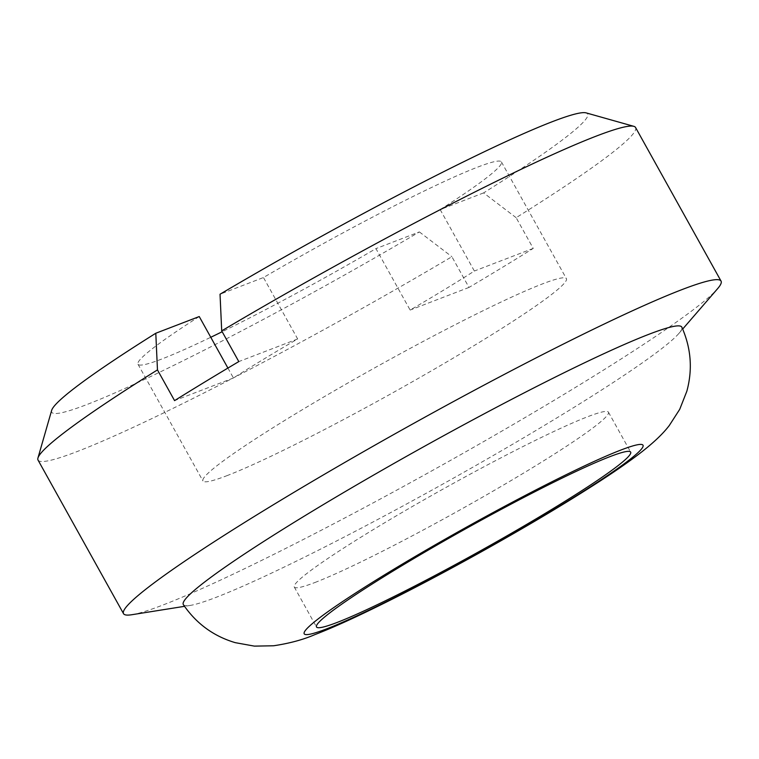 <?xml version="1.0" encoding="UTF-8"?>
<svg xmlns="http://www.w3.org/2000/svg" width="759" height="759" viewBox="0 0 759 759"><rect width="100%" height="100%" fill="white"/><g stroke="black" fill="none" stroke-linecap="round" stroke-linejoin="round"><path stroke-width="0.57" stroke-dasharray="3.79 2.85" d="M314.852 582.533A179.779 13.216 150.9 0 0 494.802 490.105A179.779 13.216 150.9 0 0 608.433 412.165A179.779 13.216 150.9 0 0 587.846 416.663A179.779 13.216 150.9 0 0 407.896 509.08A179.779 13.216 150.9 0 0 294.274 587.03A179.779 13.216 150.9 0 0 314.852 582.533M183.365 604.638A285.251 20.967 150.9 0 0 190.224 605.426A285.251 20.967 150.9 0 0 215.954 597.399A285.251 20.967 150.9 0 0 477.354 464.631A285.251 20.967 150.9 0 0 678.897 333.429A285.251 20.967 150.9 0 0 681.848 327.186M131.819 614.724A341.92 25.142 150.9 0 0 162.673 605.113A341.92 25.142 150.9 0 0 475.997 445.969A341.92 25.142 150.9 0 0 717.578 288.705M38.035 460.077A341.92 25.142 150.9 0 0 77.19 451.529A341.92 25.142 150.9 0 0 451.899 256.713L468.996 287.424A341.92 25.142 150.9 0 0 533.235 248.402L516.139 217.681A341.92 25.142 150.9 0 0 635.568 127.503M516.139 217.681L483.616 192.9A306.674 22.542 150.9 0 0 586.128 112.882M483.616 192.9L440.173 209.598L474.366 271.029A207.975 15.294 -29.1 0 1 410.135 310.061L375.942 248.62A207.975 15.294 150.9 0 1 222.178 331.73M440.173 209.598A207.975 15.294 150.9 0 0 501.424 161.933A207.975 15.294 150.9 0 0 477.62 167.132A207.975 15.294 150.9 0 0 263.468 277.528L220.034 294.226M226.761 475.741A207.975 15.294 150.9 0 0 434.935 368.817A207.975 15.294 150.9 0 0 566.394 278.657A207.975 15.294 150.9 0 0 542.581 283.857A207.975 15.294 150.9 0 0 334.406 390.781A207.975 15.294 150.9 0 0 202.947 480.94A207.975 15.294 150.9 0 0 226.761 475.741M199.237 316.55A207.975 15.294 150.9 0 0 137.986 364.216A207.975 15.294 150.9 0 0 161.8 359.016A207.975 15.294 150.9 0 0 210.774 337.281M51.659 410.363A306.674 22.542 150.9 0 0 86.858 404.556A306.674 22.542 150.9 0 0 419.376 231.922L375.942 248.62M419.376 231.922L451.899 256.713M227.909 368.068L233.43 377.991A207.975 15.294 -29.1 0 1 297.661 338.96L263.468 277.528M533.235 248.402L474.366 271.029M468.996 287.424L410.135 310.061M233.43 377.991L174.57 400.619M297.661 338.96L238.8 361.588M608.433 412.165L630.663 452.098M190.224 605.426L184.513 606.327M501.424 161.933L566.394 278.657M137.986 364.216L202.947 480.94M678.897 333.429L682.683 329.055M294.274 587.03L316.494 626.962"/><path stroke-width="1.14" d="M337.081 622.465A179.779 13.216 150.9 0 0 517.031 530.038A179.779 13.216 150.9 0 0 630.663 452.098A179.779 13.216 150.9 0 0 610.075 456.595A179.779 13.216 150.9 0 0 430.125 549.013A179.779 13.216 150.9 0 0 316.494 626.962A179.779 13.216 150.9 0 0 337.081 622.465M649.125 334.207A285.251 20.967 150.9 0 0 362.916 481.263A285.251 20.967 150.9 0 0 183.365 604.638C196.249 623.537 213.545 636.213 235.243 642.655L254.36 646.118L273.572 645.776C289.407 643.404 303.154 639.695 314.805 634.647C327.404 629.771 341.873 623.471 358.191 615.767C393.874 598.889 434.195 577.969 479.166 553.017C525.987 526.945 566.508 502.819 600.73 480.627C616.393 470.457 629.704 461.159 640.672 452.734C654.239 442.174 663.214 433.465 669.277 425.524L679.722 409.319L686.838 391.246C692.768 369.424 691.098 348.077 681.848 327.186A285.251 20.967 150.9 0 0 649.125 334.207M682.683 329.055L717.578 288.705A341.92 25.142 150.9 0 0 721.05 281.086A341.92 25.142 150.9 0 0 681.905 289.634A341.92 25.142 150.9 0 0 339.643 465.428A341.92 25.142 150.9 0 0 123.527 613.67A341.92 25.142 150.9 0 0 131.819 614.724L184.513 606.327M721.05 281.086L635.568 127.503A341.92 25.142 150.9 0 0 633.85 126.336A341.92 25.142 150.9 0 0 596.413 136.051A341.92 25.142 150.9 0 0 221.704 330.867L238.8 361.588A341.92 25.142 150.9 0 0 174.57 400.619L157.464 369.899A341.92 25.142 150.9 0 0 37.95 458.009A341.92 25.142 150.9 0 0 38.035 460.077L123.527 613.67M633.85 126.336L586.128 112.882A306.674 22.542 150.9 0 0 552.552 121.592A306.674 22.542 150.9 0 0 220.034 294.226L221.704 330.867M210.774 337.281A207.975 15.294 150.9 0 0 222.178 331.73M227.909 368.068L199.237 316.55L155.794 333.248A306.674 22.542 150.9 0 0 51.659 410.363L37.95 458.009M157.464 369.899L155.794 333.248M620.777 450.087A193.877 14.25 150.9 0 0 389.462 571.869A193.877 14.25 150.9 0 0 326.37 628.964A193.877 14.25 150.9 0 0 557.694 507.192A193.877 14.25 150.9 0 0 620.777 450.087"/></g></svg>
